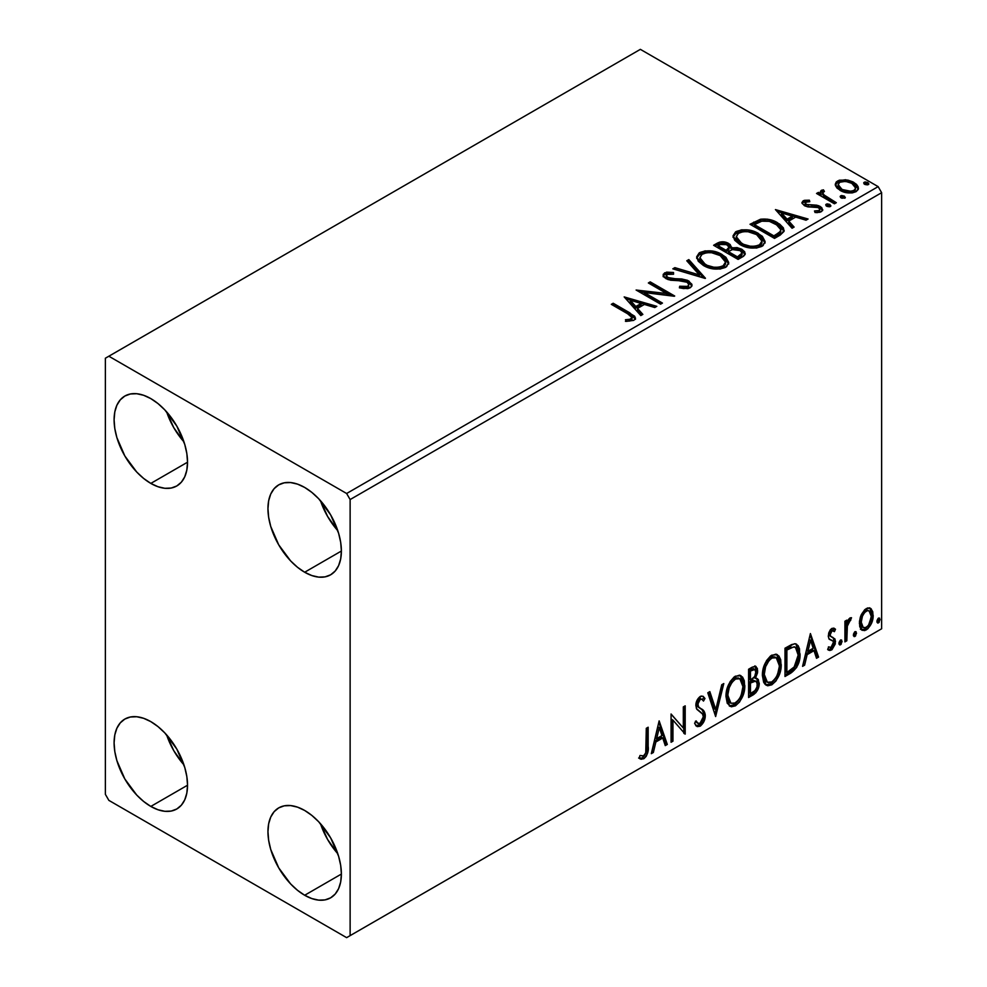 <?xml version="1.0" encoding="UTF-8"?>
<svg xmlns="http://www.w3.org/2000/svg" width="987" height="987" viewBox="0 0 987 987"><rect width="100%" height="100%" fill="white"/><g stroke="black" fill="none" stroke-linecap="round" stroke-linejoin="round"><path stroke-width="1.48" d="M320.491 823.738A51.929 29.98 -120 0 0 337.801 853.718L327.672 839.579L320.491 823.738M304.675 895.258A51.929 29.98 60 0 1 270.746 849.499A51.929 29.98 60 0 1 278.716 807.884A51.929 29.98 60 0 1 304.675 810.463L311.843 815.41L318.727 821.801L330.633 837.864L338.59 856.222L340.688 865.377L341.391 874.05L304.675 895.258L297.506 890.299L290.622 883.92L278.716 867.844L270.746 849.499L268.661 840.344L267.958 831.659L268.661 823.8L270.746 817.051L274.139 811.672L278.716 807.884L284.281 805.824L290.622 805.577L297.506 807.144L304.675 810.463A51.929 29.98 60 0 1 338.59 856.222A51.929 29.98 60 0 1 330.633 897.825L325.068 899.885L318.727 900.144L311.843 898.577L304.675 895.258L341.391 874.05L340.688 881.922L338.59 888.67L335.198 894.037L330.633 897.825A51.929 29.98 60 0 1 304.675 895.258M166.643 411.887A51.929 29.98 -120 0 0 183.952 441.868L173.811 427.729L166.643 411.887M150.814 483.408A51.929 29.98 60 0 1 116.898 437.648A51.929 29.98 60 0 1 124.855 396.034A51.929 29.98 60 0 1 150.814 398.612L157.982 403.56L164.866 409.95L176.772 426.014L184.742 444.372L186.827 453.526L187.53 462.2L150.814 483.408L143.658 478.448L136.761 472.07L124.855 455.994L116.898 437.648L114.8 428.494L114.097 419.808L114.8 411.949L116.898 405.201L120.291 399.834L124.855 396.034L130.42 393.973L136.761 393.727L143.658 395.293L150.814 398.612A51.929 29.98 60 0 1 184.742 444.372A51.929 29.98 60 0 1 176.772 485.974L171.22 488.034L164.866 488.294L157.982 486.727L150.814 483.408L187.53 462.212L186.827 470.071L184.742 476.82L181.349 482.187L176.772 485.974A51.929 29.98 60 0 1 150.814 483.408M320.491 500.717A51.929 29.98 -120 0 0 337.801 530.698L327.672 516.559L320.491 500.717M304.675 572.238A51.929 29.98 60 0 1 270.746 526.478A51.929 29.98 60 0 1 278.716 484.864A51.929 29.98 60 0 1 304.675 487.442L311.843 492.39L318.727 498.78L330.633 514.844L338.59 533.202L340.688 542.356L341.391 551.03L304.675 572.238L297.506 567.278L290.622 560.9L278.716 544.824L270.746 526.478L268.661 517.311L267.958 508.638L268.661 500.779L270.746 494.031L274.139 488.651L278.716 484.864L284.281 482.803L290.622 482.557L297.506 484.123L304.675 487.442A51.929 29.98 60 0 1 338.59 533.202A51.929 29.98 60 0 1 330.633 574.804L325.068 576.864L318.727 577.124L311.843 575.557L304.675 572.238L341.391 551.03L340.688 558.901L338.59 565.65L335.198 571.017L330.633 574.804A51.929 29.98 60 0 1 304.675 572.238M166.643 734.908A51.929 29.98 -120 0 0 183.952 764.888L173.811 750.749L166.643 734.908M150.814 806.428A51.929 29.98 60 0 1 116.898 760.669A51.929 29.98 60 0 1 124.855 719.054A51.929 29.98 60 0 1 150.814 721.633L157.982 726.58L164.866 732.971L176.772 749.034L184.742 767.392L186.827 776.547L187.53 785.22L150.814 806.428L143.658 801.469L136.761 795.09L124.855 779.014L116.898 760.669L114.8 751.514L114.097 742.829L114.8 734.97L116.898 728.221L120.291 722.854L124.855 719.054L130.42 716.994L136.761 716.747L143.658 718.314L150.814 721.633A51.929 29.98 60 0 1 184.742 767.392A51.929 29.98 60 0 1 176.772 808.995L171.22 811.055L164.866 811.314L157.982 809.747L150.814 806.428L187.53 785.233L186.827 793.092L184.742 799.84L181.349 805.207L176.772 808.995A51.929 29.98 60 0 1 150.814 806.428M105.362 358.232L105.362 794.313L108.854 800.371L346.634 937.65L881.638 628.768L350.126 935.627L350.126 499.558L881.638 192.687L881.638 628.768L881.638 192.687L878.146 186.629L346.634 493.5L108.854 356.221L640.366 49.35L878.146 186.629L640.366 49.35L105.362 358.232L105.362 794.313L108.854 800.371L346.634 937.65L350.126 935.627L350.126 499.558L346.634 493.5L108.854 356.221L105.362 358.232M861.195 614.901L859.467 621.292L859.763 626.708L861.799 630.076L864.686 630.607L867.844 628.781L871.496 623.29L873.076 617.208L872.742 611.718L870.879 608.584L867.783 607.906L864.748 609.658L861.195 614.901L859.356 623.278L862.169 630.323L866.265 629.928C870.916 626.017 873.224 621.144 873.174 615.308L870.349 608.202L866.265 608.547L861.195 614.901M844.921 641.883L846.809 640.797L847.401 625.018L848.783 621.613L850.621 620.49L851.201 617.689L848.968 618.861L846.809 623.192L846.809 620.144L844.921 621.23L844.921 641.883L846.809 640.797L847.105 626.597L851.522 617.776L850.091 617.899L846.809 623.192L846.809 620.144L844.921 621.23L844.921 641.883M832.781 630.594L830.598 630.064L834.41 631.655L835.508 629.25L833.768 628.102L835.508 629.25L831.881 628.411L830.314 629.792L828.71 633L828.327 636.689L829.339 639.292L833.188 641.205L833.484 644.153L831.325 647.558L828.747 646.88L827.661 649.421L829.808 650.507L831.992 649.68L835.286 643.919L834.891 638.885L830.807 636.529L830.178 634.703L831.585 631.174L832.757 630.656L834.41 631.655L835.508 629.25L833.966 628.176L831.881 628.411L828.29 635.887L828.895 638.725L833.188 641.205L833.633 642.907L831.325 647.558L828.747 646.88L827.661 649.421L828.488 650.174M790.673 673.208L796.657 667.471L799.593 659.23L799.519 648.878L798.138 645.671L795.263 643.783L791.66 644.56L784.986 648.225L784.986 676.49L790.673 673.208L789.279 672.406L784.986 674.874L789.279 672.406L790.673 673.208C797.212 668.409 800.334 662.018 800.05 654.023L796.632 644.252L794.523 643.746L784.986 648.225L784.986 676.49L790.673 673.208M748.59 697.513L755.931 692.64L759.176 684.83L758.324 679.525L755.388 678.328L757.56 672.764L757.362 668.483L755.45 666.225L752.045 667.249L748.59 669.248L748.59 697.513L753.476 694.688C757.3 691.788 759.225 688.013 759.25 683.325L757.461 678.698L755.388 678.328L757.683 671L755.993 666.447L752.045 667.249L748.59 669.248L748.59 697.513M715.637 716.537L723.792 683.559L721.744 684.744L715.797 709.616L709.838 691.616L707.79 692.8L715.637 716.537L723.792 683.559L721.744 684.744L715.797 709.616L709.838 691.616L707.79 692.8L715.637 716.537M672.961 741.175L672.961 720.14L685.2 734.106L685.2 705.841L683.312 706.926L683.312 728.011L671.074 713.996L671.074 742.261L672.961 741.175L671.074 740.645L672.961 741.175L672.961 720.14L685.2 734.106L685.2 705.841L683.312 706.926L683.312 728.011L671.074 713.996L671.074 742.261L672.961 741.175M639.07 758.201L643.684 758.793L642.29 757.991L645.979 753.106L646.769 745.506C647.521 750.194 646.029 754.364 642.29 757.991L643.684 758.793C647.423 755.166 648.915 751.008 648.163 746.308L646.769 745.506L646.769 728.036L646.769 745.506L648.163 746.308L648.163 727.222L646.288 728.307L645.745 752.97L643.351 756.067L640.02 755.474L639.07 758.201L641.081 759.274L644.03 758.584L646.214 756.313L647.682 752.859L648.163 727.222L646.288 728.307L646.288 747.11C646.855 750.243 645.979 753.18 643.672 755.906L640.02 755.474L639.07 758.201L639.995 758.855M659.143 720.88L651.309 753.673L653.357 752.489L655.874 741.977L662.746 738.017L665.263 745.617L667.311 744.432L659.143 720.88L651.309 753.673L653.357 752.489L655.874 741.977L662.746 738.017L665.263 745.617L667.311 744.432L659.143 720.88M701.917 699.228L698.821 698.537L701.917 699.228L703.497 701.078L704.965 698.488L703.015 696.267L700.239 696.44C697.291 698.87 695.835 701.905 695.86 705.557L696.834 709.295L702.781 714.218L703.398 716.636L699.968 723.397L698.043 723.471L696.143 720.905L694.614 723.224L696.933 726.444L700.696 725.84L703.965 721.411L705.199 714.317L703.447 710.517L698.414 706.791L697.883 703.003L699.943 699.524L701.831 699.178L703.497 701.078L704.965 698.488L703.151 696.341L701.066 696.069L696.908 700.56L695.884 704.965L696.415 708.53L702.473 713.774L703.386 717.142L702.522 720.374L699.968 723.397L697.538 723.089L696.143 720.905L694.614 723.224L695.699 725.26L697.303 726.629L700.116 726.222L698.71 725.408L696.279 725.926M725.988 696.551L727.234 703.25L731.281 706.803L735.438 705.828L739.596 701.967L743.297 694.651L744.692 688.149L744.297 680.759L742.557 677.082L739.497 675.17L734.192 676.934L730.158 681.585L727.086 688.79L725.988 696.551L729.862 706.273L735.438 705.828C741.817 700.301 744.938 693.54 744.815 685.546L740.966 675.7L735.29 676.194C728.949 681.783 725.852 688.568 725.988 696.551M762.396 675.527L763.642 682.239L765.085 684.336L767.676 685.792L771.834 684.805L775.992 680.956L779.705 673.627L781.099 667.138L780.705 659.748L778.953 656.059L775.905 654.159L770.588 655.911L766.566 660.574L763.482 667.78L762.396 675.527L766.27 685.262L771.834 684.805C778.212 679.29 781.346 672.529 781.223 664.522L777.361 654.677L771.686 655.183C765.357 660.759 762.26 667.545 762.396 675.527M810.401 633.555L802.567 666.348L804.615 665.164L807.132 654.652L814.004 650.68L816.52 658.292L818.568 657.108L810.401 633.555L802.567 666.348L804.615 665.164L807.132 654.652L814.004 650.68L816.52 658.292L818.568 657.108L810.401 633.555M838.962 643.339L839.863 644.955L841.208 644.178L841.714 640.193L840.356 640.193L839.049 642.475L840.529 644.782L842.108 641.525L840.529 640.082L838.962 643.339M853.397 634.999L854.298 636.615L855.643 635.838L856.148 631.853L854.619 632.001L853.484 634.135L854.964 636.455L856.543 633.198L854.964 631.742L853.397 634.999M876.937 621.415L877.825 623.031L879.183 622.254L879.688 618.269L878.146 618.417L877.024 620.552L878.504 622.859L880.071 619.602L878.504 618.158L876.937 621.415M835.458 185.605L837.087 188.159L841.664 191.182L847.734 192.86L852.213 192.909L856.099 191.651L858.271 189.405L858.172 186.827L856.543 184.396L852.916 181.879L847.882 180.103L839.295 180.202L836.26 181.953L835.236 184.359L839.974 190.318C845.008 193.279 850.375 193.723 856.099 191.651L858.48 188.295L853.78 182.348L845.6 179.733L837.581 180.966L835.236 184.335L835.458 185.605M834.434 203.791L836.322 202.705L823.553 194.649L822.652 192.687L824.441 191.453L823.442 189.837L820.567 191.12L821.061 193.896L818.433 192.379L816.545 193.464L834.434 203.791L836.322 202.705L824.466 195.525L822.64 192.823L824.441 191.453L823.442 189.837L821.394 190.306L820.357 191.922L821.061 193.896L818.433 192.379L816.545 193.464L834.434 203.791M803.184 200.817L802.024 203.297L805.047 205.987L808.809 206.986L816.224 206.838L819.247 208.232L819.753 209.429L818.951 210.552L814.485 210.959L815.065 212.538L820 212.279L822.615 210.428L821.727 207.591L818.605 205.691L806.095 204.457L805.145 202.286L809.796 201.706L809.365 200.188L804.541 200.312L803.184 200.817L803.184 202.434L806.391 201.706L803.184 202.434L803.184 200.817L801.9 202.631L804.294 205.592L807.65 206.838L818.383 207.566L819.753 209.404L818.951 210.552L814.485 210.959L815.065 212.538L821.369 211.699L822.763 209.725L820.172 206.419L816.78 205.185L806.095 204.457L805.503 202.014L809.796 201.706L809.365 200.188L803.184 200.817M780.186 235.116L784.036 231.39L783.407 227.923L779.681 224.123L772.377 220.397L767.541 219.188L761.014 219.163L750.021 224.271L774.499 238.398L780.186 235.116L784.171 230.403L777.633 222.815C772.895 219.756 767.158 218.571 760.434 219.274L750.021 224.271L774.499 238.398L780.186 235.116M722.977 243.382L717.08 244.899C720.991 242.851 724.89 242.938 728.788 245.146L728.788 243.53C724.89 241.321 720.991 241.235 717.08 243.283L717.08 244.899L715.02 246.084L717.08 244.899L717.08 243.283L713.613 245.282L738.091 259.408L743.593 256.213L745.111 254.362L744.704 251.821L741.817 249.242L737.116 247.614L731.7 247.86L730.121 244.455L724.594 241.988L719.72 242.111L713.613 245.282L738.091 259.408L742.989 256.583L745.247 253.585L741.817 249.242L731.7 247.86L731.774 247.231M705.15 278.433L688.827 259.593L686.779 260.778L699.388 274.941L674.874 267.65L672.826 268.834L705.458 278.26L688.827 259.593L686.779 260.778L699.388 274.941L674.874 267.65L672.826 268.834L705.15 278.433M662.462 303.083L644.252 292.559L674.701 296.014L650.223 281.875L648.348 282.973L666.595 293.509L636.109 290.03L660.587 304.169L662.462 303.083L644.252 292.559L674.281 296.26L650.223 281.875L648.348 282.973L666.595 293.509L636.109 290.03L660.587 304.169L662.462 303.083M627.596 313.743L631.162 316.05L632.087 317.913L630.557 319.208L625.45 319.739L626.375 321.38L633.827 320.343L635.468 318.369L634.666 316.222L613.198 303.256L611.311 304.341L627.596 313.743L632.112 317.654L629.706 319.406L625.45 319.739L626.375 321.38L633.827 320.343L635.492 318.085L629.731 312.805L613.198 303.256L611.311 304.341L627.596 313.743M624.179 296.914L640.81 315.581L642.858 314.397L637.528 308.413L644.412 304.44L654.763 307.525L656.824 306.34L624.179 296.914L640.81 315.581L642.858 314.397L637.528 308.413L644.412 304.44L654.763 307.525L656.824 306.34L624.179 296.914M690.246 287.76L691.838 286.131L691.862 284.244L687.569 280.345L681.647 278.951L670.876 278.544L666.805 276.804L666.867 274.46L673.553 274.213L673.516 272.498L666.62 272.128L663.276 274.238L664.251 277.372L668.15 279.629L683.004 280.863L686.878 282.023L688.815 284.145L687.951 286.168L685.768 286.933L679.685 286.255L679.401 287.846L687.791 288.623L690.246 287.76L692.023 285.206L688.79 280.95L667.767 277.507L666.213 275.558L667.126 274.3L673.553 274.213L673.516 272.498L664.646 272.831L663.104 275.114L665.978 278.655L670.679 280.246L683.855 280.987L686.878 282.023L688.864 284.577L687.606 286.39L679.685 286.255L679.401 287.846L690.246 287.76M703.373 265.454L711.047 268.452L720.189 269.056L726.592 266.687L728.677 262.443L725.938 257.336L720.942 253.893L714.354 251.475L705.113 250.871L699.166 252.931L696.674 256.768L698.29 261.259L703.373 265.454C710.245 269.525 717.648 270.167 725.568 267.366L728.69 262.85L722.077 254.51C715.143 250.365 707.679 249.723 699.697 252.598L696.649 257.151L703.373 265.454M739.769 244.443L747.443 247.429L756.585 248.045L763 245.677L765.073 241.433L762.334 236.325L756.141 232.29L747.751 229.922L741.521 229.848L735.562 231.908L733.07 235.757L734.698 240.248L739.769 244.443C746.653 248.514 754.056 249.156 761.976 246.355L765.098 241.84L758.485 233.5C751.539 229.354 744.087 228.713 736.092 231.575L733.057 236.127L739.769 244.443M775.437 209.589L792.067 228.256L794.116 227.072L788.786 221.088L795.67 217.115L806.021 220.2L808.082 219.015L775.437 209.589L792.067 228.256L794.116 227.072L788.786 221.088L795.67 217.115L806.021 220.2L808.082 219.015L775.437 209.589M826.181 205.827L826.279 204.149L827.131 206.431L829.487 206.789L830.832 206.012L829.882 204.42L827.143 203.877L825.786 204.654L826.748 206.234L830.351 206.505L830.894 205.752M840.616 197.499L840.714 195.821L841.973 198.264L845.279 197.671L844.317 196.092L841.578 195.537L840.221 196.327L841.183 197.906L844.798 198.177L845.328 197.412M864.156 183.915L864.254 182.237L865.093 184.507L867.462 184.865L868.807 184.088L867.857 182.509L865.118 181.953L863.761 182.731L864.723 184.31L868.326 184.581L868.868 183.829M630.89 315.1L612.717 305.156L613.198 303.256L613.198 304.872L629.731 314.421L629.731 312.805L629.731 314.421L635.332 318.863M632.099 319.097L630.557 320.824L625.45 321.355L629.706 321.022L629.706 319.406L629.706 321.022L631.298 320.516L632.112 317.654M635.468 319.344L633.247 316.63M625.807 298.74L654.973 307.401L625.807 298.74M637.528 310.029L637.528 308.413L637.528 310.029L641.908 314.939L637.528 310.029M630.237 301.849L635.825 308.117L641.094 305.069L641.094 303.465L641.094 305.069L635.825 308.117L635.825 306.501L635.825 308.117L630.237 301.849L630.237 300.233L641.094 303.465L635.825 306.501L630.237 300.233L630.237 301.849M639.045 291.733L666.595 295.125L666.595 293.509L666.595 295.125L639.045 291.733M649.742 283.775L650.223 281.875L650.223 283.491L671.802 295.952L649.742 283.775M644.252 294.175L644.252 292.559L644.252 294.175L661.068 303.885L644.252 294.175M688.852 286.366L687.199 288.204L683.683 288.562L679.685 287.871L679.685 286.255L679.685 287.871L687.606 288.007L688.864 284.577M663.252 275.928L664.646 274.448L664.646 272.831L664.646 274.448L673.516 274.115L673.516 272.498L673.516 274.213L666.62 273.744L664.177 274.756L663.104 276.656M666.213 275.558L666.213 277.174L667.767 279.124L667.767 277.507L667.767 279.124L672.061 280.296L672.061 278.679L672.061 280.296L676.823 280.357L676.823 278.741L676.823 280.357L688.79 282.566L688.79 280.95L688.79 282.566L691.899 285.971M691.862 285.86L689.876 283.281L686.199 281.455M684.768 281.061L669.741 279.926L666.805 278.408L666.336 276.681M663.795 275.089L663.276 275.854M674.664 269.389L674.874 267.65L674.874 269.266L699.388 276.545L699.388 274.941L699.388 276.545L674.664 269.389M687.729 261.839L688.827 261.21L688.827 259.593L688.827 261.21L703.83 278.05L688.827 261.21L687.729 261.839M696.723 257.977L699.697 254.214L699.697 252.598L699.697 254.214C707.679 251.34 715.143 251.981 722.077 256.126L722.077 254.51L722.077 256.126L728.628 263.64M702.213 253.104L697.871 255.658L696.674 258.384M728.677 264.06L727.32 260.568L723.15 256.78L717.167 253.893L711.306 252.549M708.296 252.327L703.879 252.684M725.223 262.16L725.47 262.949M725.544 264.01L723.422 267.304L718.672 268.896L711.368 268.39L706.149 266.465M724.483 266.404L723.816 267.021M699.869 257.693L699.869 259.297L705.249 265.972L705.249 264.368L699.869 257.693L702.288 254.004C708.715 251.784 714.687 252.314 720.189 255.596L725.556 262.123L723.002 265.959C716.636 268.156 710.726 267.625 705.249 264.368L705.249 265.972L702.139 263.702L699.882 259.026M705.249 265.972C710.726 269.241 716.636 269.772 723.002 267.576L723.002 265.959L723.002 267.576L725.556 263.739L725.556 262.123M731.7 247.86L728.788 243.53L728.788 245.146L731.7 249.477L731.7 247.86L731.7 249.477L741.817 250.858L741.817 249.242L741.817 250.858L745.111 254.362M745.136 254.436L741.311 250.587L734.353 249.082M744.704 253.437L743.976 252.499M733.033 249.217L731.7 249.477M731.7 248.28L729.492 245.59L724.569 243.592M742.064 254.646L741.311 256.089L737.462 258.495L728.369 253.24L728.369 251.623L732.601 249.514L739.929 250.328L742.064 253.054L739.621 255.633L739.621 257.249L742.064 254.671L742.064 253.054L737.462 256.879L737.462 258.495L739.621 257.249L739.621 255.633L737.462 256.879L728.369 251.623L728.369 253.24L737.462 258.495L737.462 256.879L728.369 251.623L732.601 249.514L736.499 249.205L740.373 250.612L742.064 253.03M741.311 256.089L740.521 256.694M728.912 249.489L725.852 251.784L718.005 247.256L718.005 245.64L719.967 244.517L726.95 244.64L729.06 247.256L726.814 249.625L726.814 251.229L729.06 248.872L729.06 247.256M726.814 249.625L725.852 250.18L725.852 251.784L726.814 251.229L726.814 249.625L725.852 250.18L718.005 245.64L718.005 247.256L725.852 251.784L725.852 250.18L718.005 245.64L722.484 243.629L726.198 244.258L729.06 247.157L726.814 249.625M733.131 236.966L736.092 233.191L736.092 231.575L736.092 233.191C744.087 230.329 751.539 230.97 758.485 235.116L758.485 233.5L758.485 235.116L765.024 242.629M738.609 232.093L734.266 234.647L733.07 237.373M765.073 243.049L763.728 239.545L759.558 235.77L753.562 232.87L747.714 231.538M744.692 231.316L740.287 231.661M761.631 241.149L761.878 241.963M761.939 242.999L760.891 245.393L757.411 247.404L747.764 247.367L739.966 243.875L737.4 241.396L736.277 238.003M760.891 245.393L760.224 246.01M736.265 236.67L736.265 238.286L741.644 244.961L741.644 243.345L741.644 244.961C747.122 248.23 753.044 248.761 759.398 246.553L759.398 244.936C753.044 247.145 747.122 246.614 741.644 243.345L736.265 236.67L738.683 232.981C745.123 230.761 751.082 231.303 756.597 234.585L761.952 241.112L759.398 244.936L759.398 246.553L761.952 242.716L761.952 241.112M783.407 229.539L776.769 223.95L767.541 220.804L759.472 221.125L751.415 225.073L753.723 223.741L753.723 222.124L753.723 223.741L760.434 220.891L760.434 219.274L760.434 220.891C767.158 220.187 772.895 221.359 777.633 224.431L777.633 222.815L777.633 224.431L784.085 231.217M780.84 231.266L780.125 233.277L777.151 235.56M775.893 236.312L775.893 234.696L773.87 235.856L773.87 237.472L775.893 236.312L780.31 233.043L780.31 231.427L775.893 234.696L775.893 236.312L773.87 237.472L754.413 226.245L773.87 237.472L773.87 235.856L754.413 224.629L754.413 226.245L754.413 224.629L761.754 221.187C767.207 220.471 771.871 221.384 775.745 223.901L780.84 229.737L780.31 233.043L780.84 229.737M777.065 211.415L806.231 220.076L777.065 211.415M788.786 222.704L788.786 221.088L788.786 222.704L793.166 227.615L788.786 222.704M781.494 214.524L787.083 220.792L792.351 217.745L792.351 216.128L792.351 217.745L787.083 220.792L787.083 219.176L787.083 220.792L781.494 214.524L781.494 212.908L792.351 216.128L787.083 219.176L781.494 212.908L781.494 214.524M809.365 201.669L809.365 200.188L809.365 201.669M804.898 204.506L805.503 202.014M805.503 203.63L806.095 206.073L806.095 204.457L806.095 206.073L808.168 206.752L808.168 205.136L808.168 206.752L811.894 206.727L811.894 205.111L811.894 206.727L816.78 206.801L816.78 205.185L816.78 206.801L820.172 208.035L820.172 206.419L820.172 208.035L822.59 210.49M816.952 212.686L818.951 212.168L818.951 210.552L819.395 211.847L816.829 212.686M819.703 210.626L819.753 209.404M822.627 210.576L821.024 208.59L817.717 207.023L807.045 206.493L805.38 205.53L805.145 203.902M821.727 209.207L821.024 208.59M826.279 204.149L826.279 205.765L829.882 206.036L829.882 204.42L826.279 204.149L825.737 204.938M830.351 206.505L829.882 204.42L830.449 206.443M830.499 206.505L828.142 205.493L826.119 205.876M829.092 205.678L828.142 205.493M817.952 194.266L818.433 192.379L818.433 193.995L821.061 195.512L821.061 193.896L821.061 195.512L817.952 194.266M820.53 192.81L821.394 190.306L821.394 191.922L823.442 191.453L823.442 189.837L823.553 191.638L821.603 191.811L820.394 193.193M822.64 192.823L822.64 194.439L824.466 197.141L824.466 195.525L824.466 197.141L830.314 200.855L830.314 199.238L830.314 200.855L834.916 203.507L824.787 197.388L822.652 194.303M840.714 195.821L840.714 197.437L844.317 197.708L844.317 196.092L840.714 195.821L840.171 196.598M844.798 198.177L844.317 196.092L844.884 198.116M844.934 198.165L842.59 197.153L840.554 197.548M843.527 197.351L842.59 197.153M839.308 181.818L836.865 183.039L835.335 185.137L837.581 182.57L837.581 180.966L837.581 182.57L845.6 181.349L845.6 179.733L845.6 181.349L853.78 183.964L853.78 182.348L853.78 183.964L858.382 189.085L856.543 186.012L852.003 183.051L846.747 181.509L841.072 181.386M855.482 188.85L854.89 191.219L853.261 192.317L847.611 192.823L840.739 190.133L838.753 188.085L838.259 185.568M838.173 184.606L838.173 186.222L841.874 190.861L841.874 189.245L841.874 190.861C845.575 193.094 849.585 193.477 853.891 191.996L853.891 190.38C849.585 191.86 845.575 191.478 841.874 189.245L838.173 184.606L839.777 182.237C844.156 180.806 848.203 181.213 851.917 183.446L855.569 187.912L853.891 191.996L855.569 187.912M864.254 182.237L864.254 183.841L867.857 184.113L867.857 182.509L864.254 182.237L863.699 183.014M868.326 184.581L867.857 182.509L868.424 184.52M868.474 184.581L866.117 183.57L864.081 183.964M867.067 183.767L866.117 183.57M641.094 303.465L635.825 306.501L630.237 300.233L641.094 303.465M720.189 255.596L724.446 259.174L725.494 262.813L723.422 265.688L718.672 267.28L713.737 267.193L707.099 265.318L702.139 262.098L699.906 258.273L701.473 254.547L706.667 252.684L711.639 252.734L720.189 255.596M756.597 234.585L760.841 238.151L761.89 241.803L759.83 244.677L755.08 246.269L750.132 246.182L743.495 244.307L738.535 241.075L736.302 237.262L737.881 233.537L743.075 231.674L748.047 231.723L756.597 234.585M754.413 224.629L761.754 221.187L769.366 221.335L778.422 225.739L780.816 230.107L779.434 232.34L773.87 235.856L754.413 224.629M792.351 216.128L787.083 219.176L781.494 212.908L792.351 216.128M851.917 183.446L854.754 185.84L855.445 188.69L853.891 190.38L850.954 191.281L842.491 189.578L839.764 187.715L838.185 184.791L839.481 182.41L842.762 181.361L847.747 181.781L851.917 183.446M638.614 758.041L642.29 757.991L639.255 758.349M658.835 722.213L665.904 743.63L667.311 744.432L665.904 743.63L664.806 744.26L665.904 743.63L658.835 722.213M661.339 737.203L662.746 738.017L661.339 737.203L654.467 741.175L655.874 741.977L654.467 741.175L651.951 751.687L653.357 752.489L651.753 751.798L654.467 741.175L661.339 737.203M657.897 726.802L655.269 737.807L656.676 738.621L655.269 737.807L657.897 726.802L659.304 727.616L661.944 735.574L656.676 738.621L659.304 727.616L657.897 726.802M671.074 714.169L683.312 728.011L671.074 714.169M683.794 706.655L683.794 733.181L683.794 706.655M683.979 733.403L685.2 734.106L683.979 733.403M671.555 719.338L672.961 720.14L671.555 719.338L671.555 740.361L671.555 719.338M695.625 721.682L698.043 723.471M703.571 697.686L702.436 699.66L703.571 697.686M697.747 704.348L700.215 699.351L698.821 698.537L696.353 703.546L697.747 704.348L696.353 703.546L697.488 706.532L698.882 707.346L697.747 704.348M701.214 708.814L699.808 708.012C702.25 709.036 703.608 711.294 703.879 714.785L705.286 715.587C705.014 712.108 703.657 709.85 701.214 708.814M700.116 726.222C703.521 723.397 705.249 719.844 705.286 715.587L703.879 714.785C703.842 719.042 702.127 722.583 698.71 725.408L700.116 726.222M695.897 725.815L699.869 724.569M700.918 723.434L703.571 717.611L703.805 713.515L702.041 709.715L697.624 706.655M703.558 712.367L703.176 711.343M697.488 706.532L696.366 704.027L696.958 700.782L698.537 698.722L700.437 698.377M697.192 722.879L695.354 721.287M708.888 692.171L714.391 708.814L715.797 709.616L714.391 708.814L708.888 692.171M721.953 684.62L714.872 714.218L721.953 684.62M740.25 675.367L743.421 684.731L744.815 685.546L743.421 684.731C743.544 692.738 740.41 699.499 734.032 705.014L735.438 705.828L734.032 705.014L729.196 705.816M729.64 705.952L735.13 704.299L739.855 698.525L742.903 690.073L742.903 679.932M730.664 702.904L728.27 701.338M727.555 700.239L726.506 695.638M739.88 678.772L738.473 677.97L733.97 678.242L735.377 679.044L739.88 678.772L742.94 686.619C743.063 693.071 740.534 698.525 735.377 702.966L730.972 703.299L727.875 695.453L726.481 694.638L726.703 691.443L728.233 685.78L731.404 680.45L734.859 677.81L738.646 678.069M726.481 694.638L727.875 695.453C727.764 689.037 730.257 683.572 735.377 679.044L733.97 678.242C728.862 682.757 726.358 688.223 726.481 694.638L729.578 702.485L730.972 703.299M755.228 666.188L756.289 670.185L757.683 671L756.289 670.185L755.24 675.256M754.006 677.538L755.388 678.328L754.006 677.538M756.684 678.402L757.856 682.523L759.25 683.325L757.856 682.523C757.831 687.199 755.906 690.986 752.082 693.873L753.476 694.688L752.082 693.873L748.59 695.897L753.945 692.455L757.066 687.223L757.843 681.968L756.486 678.205M755.03 675.725L756.289 670.185L754.907 665.867M756.215 668.865L755.968 667.668M756.091 681.264L753.019 680.265L754.413 681.067L753.019 680.265L750.021 681.659L751.415 682.461L750.021 681.659L749.071 682.214L750.465 683.016L754.413 681.067L756.091 681.264L757.374 684.41C757.202 687.976 755.61 690.604 752.625 692.282L750.465 693.528L749.071 692.714L749.071 682.214L753.352 680.216L755.561 681.462M754.858 669.457L753.451 668.643L751.021 669.124L752.415 669.926L751.021 669.124L749.071 670.247L750.465 671.061L754.858 669.457L755.808 672.135C755.709 675.478 754.253 677.958 751.428 679.562L750.465 680.117L749.071 679.315L749.071 670.247L753.587 668.742M750.465 680.117L750.465 671.061L749.071 670.247L749.071 679.315L750.465 680.117L750.465 671.061L754.784 669.408L755.808 672.135L754.685 676.527L750.465 680.117M750.465 693.528L750.465 683.016L749.071 682.214L749.071 692.714L750.465 693.528L750.465 683.016L755.672 681.092L757.202 682.893L756.955 687.051L754.919 690.616L750.465 693.528M776.658 654.344L779.829 663.72L781.223 664.522L779.829 663.72C779.94 671.715 776.818 678.476 770.44 684.003L771.834 684.805L770.44 684.003L765.591 684.793M766.035 684.929L768.268 684.904L771.538 683.275L776.251 677.514L779.311 669.063L779.298 658.909M767.059 681.881L764.666 680.327M763.95 679.216L762.976 671.518L765.221 663.474L769.934 657.502L772.118 656.54L775.054 657.058M776.275 657.761L774.881 656.96L770.378 657.231L771.772 658.033L776.275 657.761L779.335 665.608C779.459 672.061 776.942 677.501 771.772 681.943L767.38 682.276L764.271 674.429L762.877 673.627L765.974 681.474L767.38 682.276M764.271 674.429C764.16 668.014 766.665 662.548 771.772 658.033L770.378 657.231C765.258 661.746 762.766 667.212 762.877 673.627L764.271 674.429L765.604 666.718L769.206 660.241L772.661 657.601L776.448 657.86L778.928 661.796L779.311 666.644L777.571 674.479L775.128 678.822L771.772 681.943L768.466 682.696L766.072 681.129L764.271 674.429M795.917 643.931L798.656 653.209L800.05 654.023L798.656 653.209C798.927 661.204 795.806 667.607 789.279 672.406L791.5 670.913M792.623 669.963L795.978 665.324L798.409 657.071L798.397 649.458L795.769 643.82M790.809 646.51L786.713 648.521L788.107 649.323L786.713 648.521L785.467 649.236L786.873 650.038L793.523 646.991L795.485 647.373L798.175 655.109L793.93 667.718L786.873 672.505L785.467 671.703L786.873 672.505L786.873 650.038L785.467 649.236L785.467 671.703L785.467 649.236L789.452 647.077M795.485 647.373L794.35 646.744M810.093 634.888L817.162 656.306L818.568 657.108L817.162 656.306L816.064 656.935L817.162 656.306L810.093 634.888M812.597 649.878L814.004 650.68L812.597 649.878L805.725 653.85L807.132 654.652L805.725 653.85L803.208 664.362L804.615 665.164L803.011 664.473L805.725 653.85L812.597 649.878M809.155 639.477L806.527 650.482L807.934 651.284L806.527 650.482L809.155 639.477L810.561 640.279L813.202 648.249L807.934 651.284L810.561 640.279L809.155 639.477M834.114 628.435L833.102 630.631L834.114 628.435M832.152 630.076L834.41 631.655M830.178 634.703L831.992 630.878L830.598 630.064L828.784 633.901L830.178 634.703L828.784 633.901L829.228 635.505L830.635 636.319L830.178 634.703M833.053 637.528L830.635 636.319M835.508 641.723L834.891 638.885L833.497 638.071L834.114 640.908L835.508 641.723L834.114 640.908L830.141 649.175L831.535 649.977L835.508 641.723M827.661 649.421L831.535 649.977L830.141 649.175L827.871 649.656M831.276 639.971L833.188 641.205M831.782 640.39L829.327 639.28M829.117 639.194L831.362 640.02M829.117 647.028L828.414 646.917M827.896 649.656L830.598 648.878L833.139 645.436L834.114 640.908L833.028 637.503M829.228 635.505L829.24 631.816L830.388 630.199L832.004 630.002M841.479 639.995L840.529 640.082M840.628 640.032L842.108 641.525L840.702 640.723L839.135 643.98L840.529 644.782L839.036 644.03M839.604 644.869L840.529 644.782M838.962 644.067L840.307 642.5L840.616 639.958M845.415 620.959L845.415 622.378L846.809 623.192L845.415 622.378L845.415 620.959M848.104 619.996L849.215 619.676L849.733 618.133L849.215 619.676L850.621 620.49L848.24 619.898M846.365 622.933L845.711 625.795L847.105 626.597L845.711 625.795L845.415 633.049L846.809 633.864L845.415 633.049L845.415 639.995L846.809 640.797L844.921 640.279L845.415 633.049M845.415 631.298L846.488 622.6M855.914 631.668L854.964 631.742M855.075 631.692L856.543 633.198L855.137 632.383L853.57 635.64L854.964 636.455L853.471 635.69M854.039 636.529L854.964 636.455M853.397 635.727L854.754 634.16L855.05 631.618M869.609 607.893L871.336 609.028L869.942 608.214L871.768 614.506L873.174 615.308L871.768 614.506C871.817 620.329 869.522 625.203 864.871 629.126L866.265 629.928L864.871 629.126L861.503 629.829M860.405 629.274L864.081 629.521L868.338 625.783M869.152 624.45L871.768 614.506L871.348 610.916L869.485 607.77M862.638 627.078L860.133 623.969L860.491 616.961L863.687 611.187L866.055 609.818L867.992 610.274M869.103 610.891L864.871 610.274L869.103 610.891L871.287 616.419C871.373 620.737 869.707 624.401 866.265 627.399L863.28 627.609L861.244 622.217L859.85 621.403L861.885 626.794L863.28 627.609M861.244 622.217C861.157 617.874 862.835 614.161 866.265 611.089L864.871 610.274C861.441 613.359 859.763 617.06 859.85 621.403L861.244 622.217L862.428 616.221L864.6 612.495L867.45 610.62L869.387 611.089L871.015 613.828L871.262 617.122L868.511 625.302L865.673 627.683L863.119 627.51L861.244 622.217M879.454 618.072L878.504 618.158M878.603 618.109L880.071 619.602L878.677 618.8L877.11 622.057L878.504 622.859L877.011 622.106M877.566 622.945L878.504 622.859M876.925 622.143L878.282 620.576L878.59 618.035M661.944 735.574L656.676 738.621L659.304 727.616L661.944 735.574M742.94 686.619L741.163 695.49L738.72 699.845L734.501 703.398L730.738 703.139L728.283 699.228L727.9 694.416L729.208 687.742L732.046 682.227L735.808 678.809L739.411 678.55L741.965 681.19L742.94 686.619M786.873 650.038L792.203 647.324L794.732 647.077L797.2 649.421L798.175 655.109L797.299 661.438L795.041 666.311L786.873 672.505L786.873 650.038M813.202 648.249L807.934 651.284L810.561 640.279L813.202 648.249M346.634 493.5L878.146 186.629L881.638 192.687L350.126 499.558L346.634 493.5M350.126 935.627L881.638 628.768L350.126 935.627"/></g></svg>
